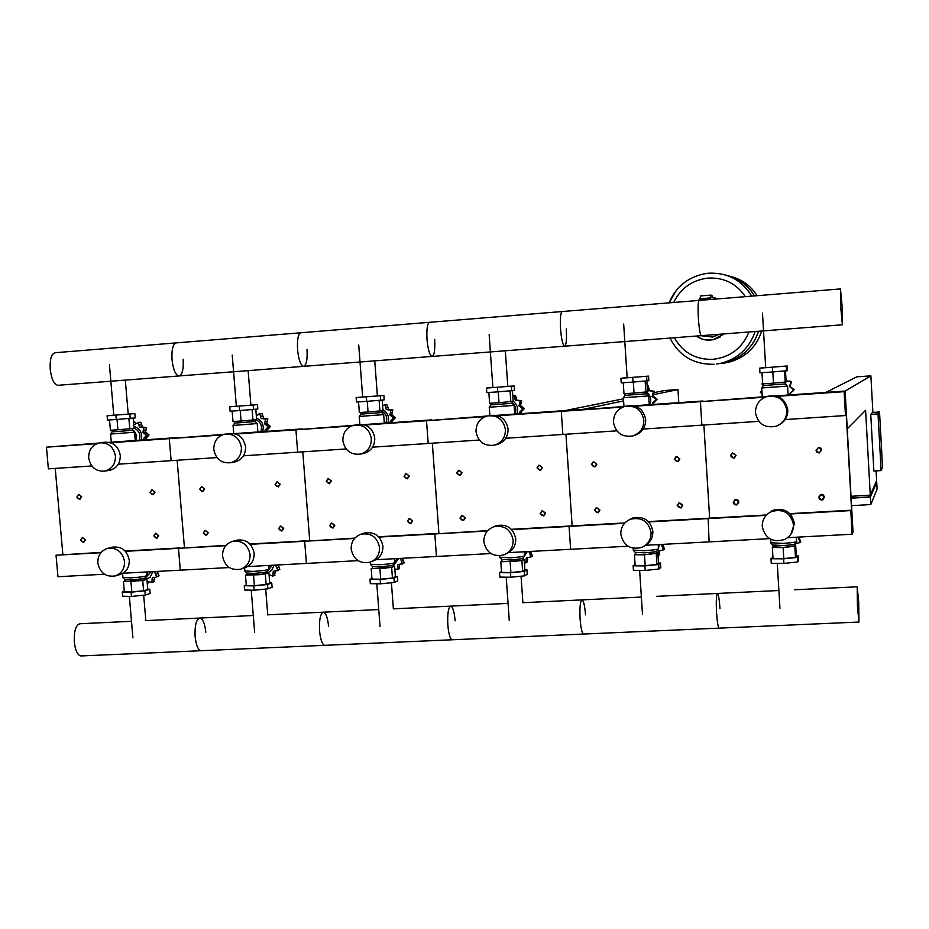 <?xml version="1.0" encoding="UTF-8"?>
<svg xmlns="http://www.w3.org/2000/svg" width="929" height="929" viewBox="0 0 929 929"><rect width="100%" height="100%" fill="white"/><g stroke="black" fill="none" stroke-linecap="round" stroke-linejoin="round"><path stroke-width="1.39" d="M879.531 411.988L882.55 467.264L881.11 470.585L878.01 413.928L879.531 411.988L872.447 412.464L870.752 414.415L878.01 413.928M870.752 414.415L873.864 471.026L881.11 470.585M653.377 394.697L677.961 389.565L664.502 390.528L654.655 392.514M677.961 389.565L678.785 402.652M851.022 496.283L870.276 495.169L865.596 410.281L847.248 428.85L845.135 391.063L853.031 532.154L852.125 534.233L850.79 510.59L852.044 529.1L852.59 527.881L845.204 395.917L844.6 396.311L845.471 415.542L844.136 391.655L845.135 391.063L825.904 392.41L856.817 376.837L870.879 375.839L872.888 412.441M876.093 470.887L876.628 480.572L870.276 495.169M875.861 482.337L876.721 482.279L877.092 489.118L870.798 504.563L851.545 505.655M851.127 498.025L868.51 497.027L868.418 495.273M868.51 497.027L869.3 495.227M876.721 482.279L870.38 497.05L851.127 498.153M870.38 497.05L870.798 504.563M775.483 395.917L845.135 391.063L870.879 375.839M623.603 400.898L583.238 409.306L565.122 410.572L623.464 398.808M76.863 497.038L79.871 499.419L81.706 496.736L78.698 494.344L76.863 497.038M77.095 497.05C78.199 494.182 79.546 494.1 81.137 496.794C80.033 499.651 78.686 499.732 77.095 497.05M199.654 489.281L202.777 491.685L204.647 488.968L201.523 486.552L199.654 489.281M199.921 489.281C201.082 486.378 202.464 486.297 204.078 489.014C202.928 491.917 201.547 492.01 199.921 489.281M326.23 481.28L329.481 483.707L331.363 480.955L328.123 478.516L326.23 481.28M326.532 481.28C327.74 478.33 329.168 478.238 330.817 481.013C329.609 483.963 328.181 484.055 326.532 481.28M456.754 473.035L460.145 475.485L462.05 472.698L458.671 470.237L456.754 473.035M457.091 473.035C458.357 470.028 459.832 469.935 461.516 472.745C460.25 475.753 458.775 475.845 457.091 473.035M591.413 464.523L594.99 466.985L596.894 464.175L593.329 461.701L591.413 464.523M591.796 464.512C593.132 461.469 594.653 461.376 596.36 464.233C595.036 467.275 593.515 467.368 591.796 464.512M730.426 455.733L734.212 458.194L736.082 455.373L732.319 452.911L730.426 455.733M730.856 455.733C732.238 452.632 733.817 452.528 735.571 455.431C734.177 458.531 732.609 458.624 730.856 455.733M150.092 492.416L153.169 494.809L155.027 492.103L151.95 489.699L150.092 492.416M150.347 492.416C151.485 489.525 152.855 489.444 154.458 492.161C153.32 495.041 151.961 495.122 150.347 492.416M275.135 484.508L278.328 486.935L280.21 484.183L277.016 481.756L275.135 484.508M275.425 484.508C276.61 481.582 278.026 481.489 279.664 484.241C278.468 487.179 277.063 487.26 275.425 484.508M404.057 476.356L407.39 478.807L409.294 476.031L405.961 473.581L404.057 476.356M404.382 476.356C405.625 473.384 407.076 473.291 408.748 476.089C407.506 479.062 406.054 479.155 404.382 476.356M537.043 467.961L540.539 470.411L542.443 467.612L538.959 465.15L537.043 467.961M537.403 467.949C538.704 464.93 540.213 464.825 541.921 467.67C540.608 470.701 539.11 470.794 537.403 467.949M674.291 459.286L677.984 461.748L679.865 458.926L676.196 456.453L674.291 459.286M674.698 459.274C676.057 456.197 677.613 456.104 679.354 458.984C677.984 462.061 676.44 462.166 674.698 459.274M816.01 450.321L817.009 452.318L819.181 452.957L821.77 449.961L820.771 447.975L818.612 447.325L816.01 450.321M816.463 450.321C817.892 447.186 819.494 447.081 821.271 450.019C819.831 453.143 818.24 453.247 816.463 450.321M80.637 540.109L83.715 542.478L85.48 539.83L82.402 537.45L80.637 540.109M80.881 540.121C81.984 537.287 83.32 537.206 84.911 539.888C83.807 542.733 82.46 542.803 80.881 540.121M203.265 533.014L206.47 535.406L208.247 532.723L205.054 530.331L203.265 533.014M203.544 533.025C204.694 530.145 206.075 530.064 207.69 532.781C206.54 535.673 205.158 535.754 203.544 533.025M329.667 525.698L333 528.113L334.8 525.396L331.467 522.981L329.667 525.698M329.969 525.709C331.177 522.783 332.605 522.702 334.254 525.466C333.046 528.392 331.618 528.473 329.969 525.709M460.006 518.161L463.501 520.577L465.301 517.848L461.818 515.421L460.006 518.161M460.343 518.173C461.608 515.189 463.083 515.107 464.767 517.917C463.501 520.89 462.027 520.972 460.343 518.173M594.467 510.381L598.16 512.808L599.937 510.056L596.267 507.629L594.467 510.381M594.85 510.381C596.174 507.35 597.695 507.269 599.414 510.126C598.09 513.145 596.569 513.238 594.85 510.381M733.26 502.345L734.282 504.331L736.047 504.981L737.173 504.761L738.903 502.02L737.893 500.034L736.128 499.384L735.013 499.593L733.26 502.345M733.689 502.357C735.071 499.268 736.639 499.187 738.392 502.078C737.011 505.155 735.443 505.248 733.689 502.357M153.773 535.87L156.931 538.263L158.696 535.592L155.549 533.2L153.773 535.87M154.028 535.894C155.166 533.025 156.536 532.944 158.139 535.65C157.001 538.518 155.642 538.599 154.028 535.894M278.642 528.647L281.928 531.051L283.717 528.357L280.442 525.953L278.642 528.647M278.932 528.659C280.117 525.756 281.533 525.663 283.171 528.415C281.986 531.33 280.57 531.411 278.932 528.659M407.378 521.204L410.815 523.619L412.615 520.902L409.19 518.475L407.378 521.204M407.715 521.215C408.957 518.254 410.409 518.173 412.07 520.96C410.839 523.921 409.375 524.002 407.715 521.215M540.179 513.516L543.779 515.943L545.578 513.203L541.979 510.776L540.179 513.516M540.539 513.528C541.839 510.52 543.337 510.427 545.044 513.272C543.744 516.28 542.246 516.361 540.539 513.528M677.218 505.585L681.027 508.012L682.78 505.271L678.983 502.833L677.218 505.585M677.624 505.597C678.983 502.531 680.527 502.45 682.269 505.33C680.911 508.384 679.354 508.477 677.624 505.597M818.704 497.398L819.761 499.43L821.619 500.057L822.78 499.802L824.464 497.073L823.408 495.041L821.561 494.414L820.4 494.658L818.704 497.398M819.157 497.41C820.586 494.298 822.188 494.205 823.953 497.131C822.525 500.243 820.934 500.336 819.157 497.41M705.018 299.719L701.801 299.521M704.542 299.312L701.813 299.51M709.907 299.533L710.697 295.12L711.974 295.341L712.113 297.594L710.534 297.814M712.113 297.594L710.836 297.373L710.29 299.51M710.627 295.12L700.547 295.945L699.746 300.044L701.476 299.904M757.112 295.701C750.737 285.691 741.772 279.246 730.24 276.343C741.772 279.246 750.737 285.691 757.112 295.701C751.131 286.26 742.759 279.954 732.006 276.796M722.53 363.227L729.068 362.159C745.43 357.584 756.322 347.191 761.734 331.003C756.322 347.191 745.43 357.584 729.068 362.159L722.53 363.227M758.621 331.235C753.059 347.551 742.027 358.002 725.514 362.612L718.709 363.715M758.517 331.247C752.954 347.562 741.911 358.025 725.398 362.624L718.64 363.727M716.689 364.029L721.589 363.123C738.265 358.478 749.459 347.945 755.184 331.502C749.459 347.945 738.265 358.478 721.589 363.123L716.689 364.029M751.666 296.142C745.499 285.389 736.476 278.247 724.585 274.717C736.476 278.247 745.499 285.389 751.666 296.142C741.841 280.07 727.477 272.429 708.56 273.207M673.072 294.923L669.089 302.854L673.072 294.923M726.478 275.298C738.636 278.34 747.961 285.215 754.453 295.921M728.429 275.797C739.739 279.118 748.449 285.83 754.534 295.91M673.653 302.482C680.736 288.153 692.198 280.024 708.037 278.085C723.981 277.341 736.418 283.531 745.348 296.665M748.971 331.978C742.236 348.154 730.252 357.282 713.019 359.337C695.728 359.825 682.85 352.625 674.384 337.738M840.455 288.931L842.208 307.093L842.406 324.767L840.652 306.64L840.455 288.931L55.345 352.706C51.443 353.566 49.736 359.082 50.212 369.266C51.42 378.904 53.952 384.258 57.807 385.314L178.786 375.978C175.407 374.863 173.154 369.417 172.016 359.616C171.528 349.281 172.991 343.695 176.405 342.871C172.991 343.695 171.528 349.281 172.016 359.616C173.154 369.417 175.407 374.863 178.786 375.978L303.458 366.363C300.578 365.19 298.604 359.628 297.559 349.664C297.059 339.178 298.244 333.534 301.135 332.745C298.244 333.534 297.059 339.178 297.559 349.664C298.604 359.628 300.578 365.19 303.446 366.363L431.962 356.446C429.616 355.215 427.955 349.536 427.003 339.41C426.481 328.761 427.386 323.048 429.721 322.293C427.386 323.048 426.481 328.761 427.003 339.41C427.955 349.536 429.616 355.215 431.962 356.446L564.495 346.215C562.707 344.914 561.395 339.12 560.535 328.831C559.99 318.02 560.593 312.249 562.347 311.529C560.593 312.249 559.99 318.02 560.535 328.831C561.395 339.12 562.707 344.914 564.495 346.215L701.244 335.671C700.06 334.301 699.096 328.378 698.341 317.915C697.795 306.918 698.074 301.089 699.189 300.404C698.074 301.089 697.795 306.918 698.341 317.915C699.096 328.378 700.06 334.301 701.244 335.671L842.417 324.778M183.176 359.256C183.663 369.533 182.212 375.107 178.786 375.978M307.023 349.455C307.534 359.883 306.349 365.515 303.446 366.363M434.679 339.352C435.202 349.931 434.296 355.633 431.962 356.446M566.295 328.924C566.841 339.677 566.237 345.437 564.495 346.215M133.404 420.744L135.936 423.473M137.562 422.451L140.778 422.265L142.578 427.073M142.392 427.085L146.503 427.479L145.598 432.066L149.07 434.969L146.12 438.314L146.503 439.742M143.728 439.928L143.414 438.662L146.538 435.295L142.88 432.391L145.598 432.066M146.538 435.295L149.07 434.969M142.88 432.391L143.96 427.77L139.478 427.166L142.195 426.852M143.96 427.77L146.503 427.479M139.478 427.166L138.224 422.544L134.786 424.321M138.224 422.544L140.778 422.265M133.869 426.295C140.256 428.617 142.683 433.216 141.173 440.114M143.414 438.662L146.12 438.314M132.615 429.639C136.145 432.519 137.167 436.131 135.68 440.497M134.031 428.13C139.269 430.545 140.999 434.586 139.211 440.253M134.554 432.217L110.563 434.064M132.522 428.536L132.661 430.208L118.645 431.451L112.072 431.822L111.968 430.139M128.202 414.055L134.844 413.614L135.204 417.899L116.264 419.502L107.474 420.071L107.102 415.762L113.768 415.147M134.844 413.614L107.102 415.762M130.211 418.422L129.839 414.102M116.264 419.502L115.893 415.182M133.172 418.108L134.055 428.362L117.913 429.802L110.412 430.232L109.529 419.931M117.913 429.802L117.031 419.443M129.781 428.861L128.899 418.526M256.102 413.08L257.194 415.019M259.098 413.719L261.978 413.556L263.801 418.445M264.033 418.422L267.831 418.84L266.844 423.496L270.432 426.446L267.343 429.848L267.738 431.288M265.334 431.462L265.02 430.173L268.26 426.748L264.51 423.81L266.844 423.496M268.26 426.748L270.432 426.446M264.51 423.81L265.648 419.107L261.037 418.503L263.383 418.213M265.648 419.107L267.831 418.84M261.037 418.503L259.772 413.811L256.311 415.6M259.772 413.811L261.978 413.556M256.497 417.969C262.222 420.756 264.289 425.308 262.698 431.648M265.02 430.173L267.343 429.848M255.347 421.545L256.868 423.264M257.252 423.868L257.867 431.555M256.09 419.711C261.014 422.358 262.559 426.388 260.712 431.788M257.228 423.554L233.005 425.447L234.607 423.09M255.196 419.815L255.324 421.511L234.561 423.125M250.911 405.102L257.484 404.661L257.832 409.027L239.589 410.572L230.102 411.187L229.753 406.809L236.349 406.194M257.484 404.661L229.753 406.809M253.524 409.492L253.176 405.102M239.589 410.572L239.241 406.182M255.8 409.236L256.636 419.641L241.099 421.034L233.005 421.511L232.157 411.059M241.099 421.034L240.239 410.525M252.955 420.094L252.119 409.596M384.292 404.719L386.824 404.579L388.786 409.596M389.332 409.492L392.828 409.944L391.748 414.682L395.452 417.667L392.224 421.116L392.619 422.59M390.621 422.73L390.296 421.418L393.652 417.934L389.82 414.961L391.748 414.682M393.652 417.934L395.452 417.667M389.82 414.961L391.016 410.188L386.278 409.584L388.206 409.317M391.016 410.188L392.828 409.944M386.278 409.584L385.001 404.812L382.585 405.741M385.001 404.812L386.824 404.579M382.876 409.584C387.857 412.731 389.53 417.167 387.904 422.916M390.296 421.418L392.224 421.116M383.863 417.04L384.13 420.628M381.656 411.001C386.371 413.811 387.776 417.829 385.872 423.067M383.677 414.624L359.209 416.459M381.645 410.827L381.773 412.546L360.824 414.113M377.383 395.87L383.863 395.44L384.188 399.865L366.711 401.374L356.481 402.036L356.144 397.589L362.658 396.973M383.863 395.44L356.144 397.589M380.635 400.283L380.298 395.824M366.711 401.374L366.374 396.904M382.167 400.109L382.957 410.653L368.058 412L359.337 412.522L358.536 401.897M368.058 412L367.245 401.328M379.915 411.059L379.113 400.399M513.296 395.44L515.49 395.336L516.861 400.144L517.708 400.492L515.351 400.376L516.861 400.144M518.463 400.294L521.633 400.771L520.461 405.59L524.293 408.621L520.914 412.128L521.32 413.626M519.741 413.73L519.427 412.406L522.899 408.865L518.963 405.845L520.461 405.59M522.899 408.865L524.293 408.621M518.963 405.845L520.24 400.991L517.662 400.515M520.24 400.991L521.633 400.771M515.351 400.376L514.062 395.545L512.785 395.545M514.062 395.545L515.49 395.336M513.168 401.189C517.302 404.568 518.556 408.806 516.942 413.928M519.427 412.406L520.914 412.128M512.123 402.698C515.804 405.799 516.71 409.596 514.875 414.079M514.097 405.404L489.258 407.25M512.042 401.56L512.169 403.302L490.907 404.881M507.803 386.359L514.155 385.93L514.469 390.435L497.793 391.875L486.796 392.595L486.471 388.078L492.869 387.474M514.155 385.93L486.471 388.078M511.693 390.795L511.38 386.267M497.793 391.875L497.468 387.347M512.436 390.691L513.18 401.374L498.978 402.687L489.606 403.256L488.84 392.456M498.978 402.687L498.211 391.841M510.822 401.746L510.067 390.923M647.118 385.732L648.152 385.802L649.499 390.691L650.718 391.086M651.531 390.819L654.446 391.318L653.18 396.218L657.14 399.284L655.351 401.305M652.89 404.463L652.564 403.105L656.176 399.505L652.135 396.439L653.18 396.218M656.176 399.505L657.14 399.284M652.135 396.439L653.482 391.515L649.499 390.691M653.482 391.515L654.446 391.318M648.442 390.9L647.141 385.976L648.152 385.802M646.596 392.015C650.521 395.464 651.659 399.679 649.998 404.661M652.564 403.105L653.598 402.861L654.016 404.382M655.27 401.316L653.598 402.861M648.663 395.905L623.359 397.763M646.596 391.992L646.712 393.757L625.054 395.348M642.427 376.535L648.547 376.129L648.837 380.693L633.032 382.086L621.211 382.864L620.92 378.277L627.087 377.673M648.547 376.129L620.92 378.277M646.909 380.995L646.619 376.396M633.032 382.086L632.73 377.476M646.816 381.006L647.513 391.817L634.042 393.083L623.974 393.699L623.254 382.725M634.042 393.083L633.334 382.063M645.864 392.143L645.156 381.134M785.853 377.093L785.922 378.324M786.05 380.565L788.106 381.296M789.058 380.96L791.45 381.575L790.08 386.545L794.167 389.657L792.332 391.736M790.242 394.895L789.917 393.513L793.668 389.855L790.08 386.545M789.522 386.743L790.939 381.738L786.097 381.296M762.616 383.212L762.012 383.793L762.837 386.325M761.873 390.215L760.27 392.201L762.094 393.942M785.632 383.979L786.12 384.618M787.687 387.904L787.966 392.619M789.917 393.513L790.893 394.848M791.659 391.945L790.474 393.304M787.583 386.092L761.699 387.962M785.493 382.144L785.597 383.909L763.452 385.512M781.394 366.398L787.235 366.003L787.502 370.648L772.638 371.972L759.945 372.808L759.678 368.151L765.566 367.57M787.235 366.003L759.678 368.151M786.48 370.892L786.201 366.212M772.638 371.972L772.359 367.292M785.493 370.973L786.131 381.958L773.462 383.166L762.651 383.828L761.989 372.68M773.462 383.166L772.8 371.96M785.249 382.225L784.599 371.043M153.006 571.637L149.964 577.432L145.365 579.243M151.206 571.73L145.261 578.012M147.781 571.916L146.736 575.295M157.396 571.393L159.056 575.817L155.561 577.362L156.571 576.584L154.748 572.206L157.396 571.405M154.69 577.432L153.819 581.763M149.081 581.484L147.305 584.016M147.084 581.345L151.81 582.402L152.263 577.722L153.889 577.223M151.81 582.402L154.307 581.612M156.571 576.584L159.056 575.817M152.263 577.722L155.526 577.373M154.748 572.206L155.097 571.521M122.942 577.49L130.583 577.884C140.221 577.223 145.644 576.444 146.852 575.55M124.776 579.533L131.384 579.835C139.64 579.266 144.285 578.593 145.319 577.815L146.701 575.771M124.974 581.182L131.523 581.531L144.819 579.917L145.261 577.966M124.289 591.332L122.303 591.959L131.094 592.179L144.912 590.798L149.79 589.23L147.746 589.183M124.962 581.113L123.452 581.566L124.323 591.761L131.837 591.947L143.6 590.774L147.769 589.439L146.898 579.266L142.729 580.555L143.6 590.774M122.303 591.959L122.663 596.209L131.465 596.441L145.272 595.059L150.15 593.468L149.79 589.23M131.094 592.179L131.465 596.441M144.912 590.798L145.272 595.059M123.452 581.566L142.729 580.555M130.954 581.705L131.837 591.947M274.055 565.157L271.988 569.883L267.924 572.845M272.232 565.25L267.657 571.091M269.305 565.413L268.771 567.677M269.062 574.761L272.754 576.085L273.254 571.347L277.701 570.185L275.843 565.738L278.119 564.937L279.826 569.431L276.784 570.929M275.344 570.929L274.578 575.423M269.607 574.946L269.201 576.468M272.754 576.085L274.903 575.306M277.701 570.185L279.826 569.431M273.254 571.347L274.74 570.812M275.843 565.738L276.203 565.041M244.873 570.963L253.199 571.405C262.744 570.754 268.017 569.988 268.992 569.105M246.708 573.042L253.907 573.379C262.083 572.833 266.588 572.171 267.436 571.405L268.818 569.372M246.905 574.714L259.446 574.703L267.122 573.483L267.366 571.59M246.266 585.003L244.269 585.711L253.756 585.909L267.564 584.527L271.756 582.971L269.712 582.936M246.893 574.668L245.465 575.167L246.301 585.514L254.395 585.676L266.158 584.492L269.735 583.168L268.911 572.856L267.459 572.833M244.269 585.711L244.617 590.02L254.105 590.229L267.912 588.847L272.092 587.267L271.756 582.971M253.756 585.909L254.105 590.229M267.564 584.527L267.912 588.847M245.465 575.167L259.446 574.703L268.911 572.856M253.547 575.283L254.395 585.676M265.322 574.122L266.158 584.492M398.738 558.492L393.269 565.912M396.892 558.584L394.906 562.509M394.813 568.978L397.333 569.582L397.879 564.762L402.466 563.589L400.573 559.072L402.454 558.294L404.22 562.846L401.7 564.263M399.609 564.251L399.017 568.85M397.333 569.582L399.098 568.815M402.466 563.589L404.22 562.846M397.879 564.762L399.133 564.24M400.573 559.072L400.956 558.364M370.462 564.228L379.566 564.716C389.007 564.089 394.117 563.334 394.883 562.475M372.297 566.353L380.17 566.736C388.252 566.191 392.63 565.552 393.292 564.797L394.674 562.777M393.292 566.226L394.616 566.237L391.655 567.491L371.182 568.571L385.779 568.083L393.141 566.864L393.199 565.018M371.937 578.43L369.951 579.278L380.158 579.441L393.966 578.047L397.415 576.514L395.382 576.479M371.182 568.571L371.983 579.081L380.693 579.208L392.444 578.024L395.394 576.712L394.616 566.237M369.951 579.278L370.288 583.656L380.495 583.842L394.291 582.437L397.74 580.88L397.415 576.514M380.158 579.441L380.495 583.842M393.966 578.047L394.291 582.437M379.891 568.664L380.693 579.208M391.655 567.491L392.444 578.024M527.231 551.617L522.957 558.329M525.349 551.71L524.432 554.102M524.432 563.044L525.698 562.881L526.302 557.992L531.028 556.796L529.124 552.209L530.575 551.431L532.387 556.053L530.54 557.295M527.626 557.446L527.08 562.126L525.698 562.881M531.028 556.796L532.387 556.053M526.302 557.992L527.149 557.528M529.124 552.209L529.518 551.489M499.883 557.284L509.835 557.83C519.183 557.214 524.142 556.483 524.688 555.635M501.73 559.455L510.335 559.885C518.347 559.363 522.586 558.724 523.062 557.992L524.455 555.983M523.039 559.421L524.177 559.421L521.889 560.663L500.789 561.766L516.025 561.244L523.039 560.036L522.957 558.236M501.474 571.59L499.512 572.647L510.486 572.775L524.27 571.381L526.94 569.86L524.908 569.837M500.789 561.766L501.532 572.438L510.892 572.554L522.632 571.358L524.92 570.069L524.177 559.421M499.512 572.647L499.825 577.095L510.799 577.246L524.583 575.841L527.242 574.296L526.94 569.86M510.486 572.775L510.799 577.246M524.27 571.381L524.583 575.841M510.149 561.836L510.892 572.554M521.889 560.663L522.632 571.358M659.695 544.522L658.394 547.994M662.632 544.371L664.514 549.062L663.573 549.782L661.634 545.126L662.632 544.371M659.52 550.56L658.998 555.228L658.046 555.972L658.87 550.874M658.696 551.002L663.538 549.84M661.634 545.126L662.052 544.406M633.311 550.131L644.215 550.723C653.459 550.119 658.255 549.411 658.603 548.586M635.169 552.349L644.598 552.813C652.518 552.302 656.629 551.687 656.931 550.978L658.336 548.969M657.012 552.999L644.494 554.799L634.449 554.752L635.366 554.09L639.454 554.776L650.358 554.207L657.012 552.999L657.802 552.395L656.873 552.395M635.064 564.344L633.125 565.807L644.912 565.912L658.673 564.495L660.496 562.997L658.475 562.986M634.449 554.752L635.146 565.598L645.202 565.68L656.919 564.484L658.487 563.206L657.802 552.395M633.125 565.807L633.427 570.325L645.202 570.441L658.963 569.024L660.786 567.503L660.496 562.997M644.912 565.912L645.202 570.441M658.673 564.495L658.963 569.024M644.494 554.799L645.202 565.68M656.222 553.614L656.919 564.484M798.847 537.078L800.775 541.851L800.299 542.559L798.325 537.821L798.847 537.09M795.491 543.628L795.479 545.149M795.688 545.671L795.758 546.902M771.523 544.08L772.568 544.731M794.969 544.371L795.723 543.5L800.299 542.559M798.325 537.821L798.754 537.09M770.931 542.745L782.892 543.395C792.031 542.803 796.676 542.106 796.827 541.317M772.812 545.009L783.147 545.52C790.985 545.021 794.957 544.429 795.096 543.732L796.525 541.723M773.009 546.786L783.263 547.367L788.988 546.937L795.247 545.741L795.654 545.149L795.015 545.149M772.94 557.179L771 558.747L783.635 558.817L797.361 557.4L798.301 555.925L796.281 555.914M773.009 546.693L772.359 547.518L773.021 558.538L783.786 558.596L795.479 557.388L796.292 556.134L795.654 545.149M771 558.747L771.267 563.334L783.913 563.427L797.628 561.999L798.568 560.501L798.301 555.925M783.635 558.817L783.913 563.427M797.361 557.4L797.628 561.999M772.359 547.518L783.135 547.529L795.247 545.741M783.135 547.529L783.786 558.596M794.841 546.333L795.479 557.388M81.264 655.932L80.962 655.944C77.56 655.224 75.342 650.579 74.32 642.032C73.89 631.081 75.76 624.985 79.929 623.754L131.488 621.304M195.113 636.562C196.077 645.237 198.051 649.952 201.024 650.718C198.051 649.952 196.077 645.237 195.113 636.562C194.66 625.438 196.251 619.271 199.898 618.052C196.251 619.271 194.66 625.438 195.113 636.562M205.808 632.231C204.868 623.591 202.894 618.865 199.898 618.052L253.292 615.509M201.303 650.706L80.962 655.944M319.564 630.919C320.447 639.733 322.166 644.529 324.709 645.33C322.166 644.529 320.447 639.733 319.564 630.919C319.077 619.631 320.377 613.384 323.466 612.176C320.377 613.384 319.077 619.631 319.564 630.919M328.599 626.611C327.728 617.831 326.009 613.024 323.466 612.176L378.753 609.552M324.929 645.318L201.024 650.718M447.836 625.101C448.649 634.054 450.089 638.943 452.156 639.779L452.156 639.779C450.089 638.943 448.649 634.054 447.836 625.101C447.325 613.651 448.312 607.322 450.797 606.126C448.312 607.322 447.325 613.651 447.836 625.101M455.117 620.816C454.316 611.897 452.876 607.009 450.797 606.126L508.058 603.397M580.102 619.109C580.846 628.201 581.995 633.183 583.551 634.042L583.551 634.042C581.995 633.183 580.846 628.201 580.102 619.109C579.568 607.473 580.219 601.063 582.065 599.879C580.219 601.063 579.568 607.473 580.102 619.109M585.514 614.835C584.794 605.789 583.644 600.796 582.065 599.879L641.37 597.057M716.573 612.919C717.223 622.163 718.059 627.238 719.092 628.143L719.092 628.143C718.059 627.238 717.223 622.163 716.573 612.919C716.004 601.098 716.305 594.606 717.478 593.445C716.305 594.606 716.004 601.098 716.573 612.919M719.987 608.681C719.336 599.484 718.5 594.397 717.478 593.445L778.885 590.519M857.444 606.544L858.953 622.047L858.721 602.329L857.2 586.803L857.444 606.544M107.659 548.377L112.235 547.204C121.502 546.078 127.18 550.409 129.259 560.187C129.41 567.41 126.309 572.206 119.946 574.552L115.266 575.922M97.824 562.962C97.673 555.588 100.866 550.746 107.404 548.447C116.717 547.32 122.431 551.663 124.521 561.499C124.672 568.769 121.56 573.588 115.173 575.945C105.755 577.223 99.972 572.891 97.824 562.962M100.901 442.68L104.153 442.262C113.036 441.67 118.401 446.036 120.271 455.384C120.352 463.176 116.915 468.135 109.959 470.26L108.705 470.469M88.673 457.916C88.58 449.973 92.11 444.968 99.252 442.889C108.182 442.297 113.582 446.698 115.463 456.093C115.544 463.919 112.095 468.913 105.093 471.049C96.07 471.793 90.601 467.415 88.673 457.916M223.924 434.342L169.287 438.639L171.133 460.656L169.287 438.639L176.742 437.629L109.32 442.332M98.393 443.087L46.45 447.186L48.378 468.866L91.808 465.963M222.159 434.958L110.69 442.715M96.686 443.69L46.45 447.186M216.991 457.591L118.285 464.198M55.229 468.413L62.858 554.52M184.441 547.68L177.137 460.261L184.441 547.68M226.061 545.346L178.473 548.354L180.307 570.174L178.473 548.354L179.959 547.936L125.125 551.013M101.156 552.36L56.042 555.228L57.958 576.723L104.466 574.227M225.759 545.695L125.415 551.327M100.866 552.709L56.042 555.228M229.324 567.549L122.942 573.239M236.314 540.237L236.419 540.213C246.092 538.878 252.003 543.244 254.151 553.312C254.267 560.512 251.144 565.343 244.745 567.816L241.203 569.012M222.554 556.111C222.426 548.749 225.666 543.86 232.25 541.433C241.97 540.097 247.915 544.487 250.075 554.601C250.203 561.848 247.056 566.713 240.634 569.198C230.798 570.708 224.772 566.353 222.554 556.111M226.397 433.936L228.882 433.588C238.103 432.868 243.665 437.292 245.57 446.872C245.616 454.687 242.109 459.704 235.037 461.945L233.818 462.166M213.798 449.415C213.751 441.426 217.363 436.351 224.644 434.18C233.922 433.448 239.508 437.907 241.424 447.534C241.482 455.396 237.952 460.447 230.845 462.7C221.45 463.594 215.772 459.158 213.798 449.415M353.392 425.331L295.921 429.825L297.675 452.191L295.921 429.825L302.239 428.884L234.363 433.622M351.568 425.946L235.769 434.006M346.087 448.951L243.456 455.814M309.729 540.643L302.773 451.854L309.729 540.643M354.855 538.1L304.677 541.259L306.407 563.427L304.677 541.259L305.92 540.852L249.947 543.999M354.541 538.46L250.249 544.313M358.071 560.663L247.544 566.574M363.634 533.292L364.4 533.025C374.515 531.434 380.693 535.836 382.922 546.217C383.015 553.359 379.88 558.236 373.493 560.849L371.484 561.65M351.162 549.051C351.069 541.735 354.321 536.788 360.928 534.221C371.101 532.619 377.313 537.043 379.566 547.495C379.659 554.671 376.5 559.583 370.09 562.208C359.79 564.019 353.484 559.63 351.162 549.051M355.726 424.925L357.444 424.658C367.06 423.775 372.831 428.257 374.77 438.082C374.793 445.908 371.228 450.995 364.075 453.352L363.018 453.573M342.859 440.648C342.836 432.635 346.529 427.491 353.926 425.192C363.587 424.321 369.394 428.826 371.356 438.709C371.368 446.57 367.791 451.691 360.591 454.072C350.79 455.14 344.88 450.67 342.859 440.648M486.993 416.018L426.516 420.732L428.188 443.458L426.516 420.732L431.648 419.873L363.309 424.634M485.101 416.656L364.76 425.029M479.294 440.044L372.541 447.186M438.906 533.385L432.322 443.179L438.906 533.385M487.725 530.633L434.807 533.954L436.456 556.471L434.807 533.954L435.817 533.548L378.649 536.765M487.4 530.993L378.951 537.09M490.895 553.556L376.024 559.699M494.309 526.522L496.307 525.651C506.932 523.724 513.412 528.136 515.758 538.901C515.839 545.88 512.762 550.769 506.526 553.579M483.858 541.758C483.777 534.523 487.028 529.542 493.601 526.824C504.284 524.885 510.799 529.321 513.156 540.155C513.238 547.227 510.102 552.163 503.75 554.961C492.927 557.145 486.297 552.743 483.858 541.758M488.944 415.646L490.024 415.46C500.057 414.38 506.084 418.909 508.082 429.024C508.07 436.816 504.47 441.96 497.259 444.468L496.701 444.608M476.008 431.602C476.031 423.589 479.782 418.375 487.26 415.948C497.352 414.868 503.413 419.42 505.422 429.604C505.422 437.443 501.788 442.622 494.542 445.142C484.288 446.454 478.11 441.949 476.008 431.602M624.903 406.414L561.29 411.35L562.846 434.447L561.29 411.35L565.122 410.572L496.341 415.368M622.964 407.053L497.839 415.762M616.798 430.835L505.724 438.267M572.136 525.895L565.947 434.238L572.136 525.895M624.892 522.922L569.825 526.023L569.071 526.406L570.615 549.294L569.071 526.406L569.825 526.023L511.414 529.309M624.555 523.294L511.728 529.635M628.004 546.217L508.558 552.616M629.072 519.834L632.324 518.115C643.518 515.723 650.358 520.135 652.855 531.353C653.006 537.264 650.625 541.828 645.725 545.068M620.816 534.245C620.746 527.149 623.951 522.144 630.408 519.241C641.672 516.849 648.558 521.297 651.066 532.584C651.136 539.482 648.07 544.417 641.881 547.39C630.454 550.096 623.429 545.718 620.816 534.245M625.867 406.194L626.773 405.985C637.306 404.649 643.611 409.213 645.678 419.676C645.655 427.386 642.044 432.589 634.844 435.26L633.775 435.62M613.477 422.265C613.512 414.299 617.297 409.015 624.811 406.437C635.413 405.079 641.753 409.677 643.843 420.198C643.82 427.967 640.186 433.193 632.939 435.887C622.151 437.524 615.66 432.984 613.477 422.265M767.203 396.497L700.42 401.665L701.871 425.145L700.42 401.665L702.881 400.98L633.671 405.799M765.357 397.147L635.204 406.205M758.83 421.336L643.182 429.07M709.64 518.161L703.88 425.006L709.64 518.161M766.541 514.968L708.142 518.243L709.106 541.886L708.142 518.243L648.442 521.599M766.181 515.34L648.756 521.935M769.584 538.646L645.446 545.288M767.064 514.445L772.556 510.416C784.424 507.397 791.705 511.786 794.423 523.561L790.939 534.105M762.244 526.476C762.186 519.613 765.275 514.631 771.5 511.531C783.437 508.488 790.776 512.901 793.505 524.757C793.575 531.388 790.649 536.288 784.738 539.459C772.614 542.884 765.113 538.553 762.244 526.476M766.506 396.729L767.842 396.265C778.955 394.546 785.609 399.133 787.792 410.014C787.873 416.575 785.028 421.487 779.268 424.774M755.451 412.615C755.509 404.754 759.283 399.435 766.75 396.648C777.933 394.93 784.622 399.54 786.828 410.49C786.793 418.108 783.193 423.369 776.063 426.26C764.66 428.362 757.785 423.81 755.451 412.615M844.136 391.655L777.074 396.323M845.471 415.542L785.156 419.571M852.59 527.881L851.974 527.916M850.987 510.218L789.929 513.644M850.79 510.59L790.265 513.981M852.125 534.233L787.606 537.682M709.93 299.219L704.914 299.626M710.023 297.954L699.839 298.778M724.341 363.03L729.079 362.147C745.441 357.584 756.334 347.191 761.734 331.003M669.077 302.854L676.312 290.371M669.112 302.854C676.184 286.295 688.61 276.494 706.4 273.451L708.49 273.219M755.172 331.502C749.448 347.945 738.253 358.478 721.578 363.123L725.398 362.624M700.849 335.694L712.648 337.064L719.313 334.266L712.648 337.064M709.199 340.142L713.228 339.677C707.004 340.873 701.337 339.666 696.227 336.054L702.905 339.34L710.383 340.084L713.228 339.677L723.981 333.906M717.92 298.883L712.102 297.303M720.486 336.855L713.495 339.677L724.26 333.894M718.059 298.871L713.112 297.454M699.792 299.452L697.911 300.508L699.792 299.452M704.112 335.439L716.305 334.498M144.68 433.634L147.305 433.309M143.519 430.266L146.155 429.953M139.025 424.959L141.672 424.669M133.555 422.614L135.355 422.416M144.982 437.187L147.606 436.851M266.356 425.064L268.609 424.762M265.183 421.638L267.447 421.348M260.584 416.262L262.861 415.995M266.635 428.675L268.899 428.35M391.701 416.238L393.571 415.96M390.517 412.766L392.398 412.499M385.814 407.308L387.707 407.065M520.902 407.134L522.353 406.89M519.706 403.604L521.157 403.372M514.898 398.076L516.361 397.856M521.157 410.85L522.609 410.595M654.121 397.751L655.131 397.531M652.913 394.175L653.923 393.966M647.989 388.554L649.011 388.357M147.188 582.646L148.942 582.1M152.182 579.94L154.771 579.127M155.724 574.203L158.302 573.414M273.161 573.588L275.379 572.787M276.842 567.77L279.048 566.992M397.763 567.05L399.598 566.26M401.595 561.128L403.418 560.373M526.174 560.303L527.591 559.537M530.157 554.299L531.562 553.545M658.545 553.359L659.52 552.592M662.691 547.251L663.654 546.507M799.393 539.981L799.892 539.261M125.31 380.112L128.225 414.229M113.779 415.321L109.436 364.783M248.136 370.625L250.923 405.276M236.361 406.368L232.215 355.064M374.747 360.858L377.395 396.056M362.67 397.159L358.733 345.042M505.318 350.779L507.815 386.545M492.881 387.648L489.153 334.719M627.156 377.859L623.673 324.07M765.705 367.745L762.477 313.085M145.841 620.618L143.67 595.222M129.352 596.383L132.917 637.863M267.749 614.824L265.682 589.067M251.236 590.17L254.651 632.289M393.373 608.855L391.411 582.727M376.802 583.772L380.042 626.552M522.888 602.689L521.041 576.201M506.212 577.176L509.278 620.63M639.64 570.383L642.508 614.522M777.283 563.38L779.942 608.228M737.405 359.244L725.514 362.612M714.087 364.284C693.824 364.656 679.134 355.923 670.018 338.075M110.586 434.11L111.283 442.192M112.072 431.822L110.528 434.11M132.638 430.255L134.473 432.217M134.554 432.264L135.262 440.52M233.063 425.447L233.713 433.495M234.48 421.429L234.619 423.136M255.301 421.557L257.136 423.543M257.228 423.612L257.902 431.973M391.945 419.908L393.815 419.618M359.244 416.529L359.837 424.344M360.766 414.171L359.175 416.517M360.696 412.441L360.824 414.171M381.738 412.604L383.584 414.613M383.689 414.682L384.316 423.171M521.227 410.839L522.667 410.572M521.088 410.873L522.539 410.606M489.304 407.32L489.873 415.484M490.837 404.928L489.211 407.32M490.791 403.186L490.907 404.939M512.134 403.36L513.981 405.404M514.097 405.485L514.701 414.09M623.405 397.833L623.963 406.472M624.973 395.406L623.313 397.833M624.938 393.641L625.054 395.417M646.677 393.838L648.535 395.905M648.663 395.986L649.22 404.719M761.745 388.043L762.268 396.834M763.359 385.581L761.641 388.043M763.348 383.782L763.452 385.581M785.551 383.991L787.444 386.092M787.583 386.185L788.106 395.034M151.59 582.483L154.051 581.717M146.759 575.469L146.457 571.985M124.997 581.391L124.846 579.696M124.997 579.754L123.139 577.803M122.965 577.733L122.593 573.448M272.65 576.131L274.682 575.399M268.887 569.024L268.597 565.447M246.917 574.958L246.777 573.239M246.951 573.298L245.082 571.312M244.884 571.242L244.617 567.863M394.755 562.393L394.477 558.712M372.517 568.327L372.378 566.585M372.575 566.644L370.706 564.623M370.485 564.553L370.299 562.138M524.537 555.554L524.27 551.768M501.95 561.499L501.823 559.722M502.032 559.792L500.15 557.725M499.907 557.644L499.779 555.809M658.429 548.493L658.185 544.603M656.896 552.709L656.803 551.257M635.39 554.45L635.273 552.639M635.506 552.72L633.613 550.618M633.334 550.537L633.195 548.261M796.629 541.224L796.397 537.217M795.038 545.486L794.945 544.046M773.033 547.181L772.928 545.346M773.183 545.416L771.256 543.279M770.965 543.186L770.733 539.284M199.596 618.064L145.412 620.642M323.211 612.188L267.471 614.835M858.953 622.047L324.709 645.33M450.588 606.138L393.234 608.855M581.914 599.89L522.864 602.7M717.374 593.445L656.548 596.337M857.165 586.803L794.469 589.776M105.093 471.049L109.959 470.26M232.25 541.433L236.419 540.213M230.845 462.7L235.037 461.945M360.928 534.221L364.4 533.025M360.591 454.072L364.075 453.352M493.601 526.824L496.307 525.651M494.542 445.142L497.259 444.468M630.408 519.241L632.324 518.115M771.5 511.531L772.556 510.416M766.75 396.648L767.842 396.265"/></g></svg>
